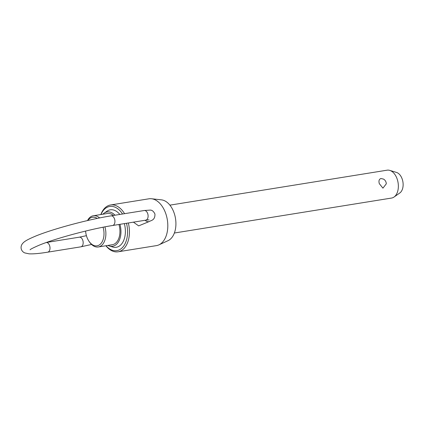 <?xml version="1.0" encoding="UTF-8"?>
<svg xmlns="http://www.w3.org/2000/svg" width="424" height="424" viewBox="0 0 424 424"><rect width="100%" height="100%" fill="white"/><g stroke="black" fill="none" stroke-linecap="round" stroke-linejoin="round"><path stroke-width="0.64" d="M174.375 233.014L391.591 198.05A14.114 8.84 -99.1 0 0 394.05 197.028A14.114 8.84 -99.1 0 0 397.664 180.703A14.114 8.84 -99.1 0 0 389.762 170.384A14.114 8.84 -99.1 0 0 387.107 170.183L169.892 205.147M379.31 183.656C378.537 180.878 379.083 179.167 380.948 178.525L383.481 179.087A5.554 5.554 0 0 1 386.296 183.82L382.936 188.155L379.31 183.656M104.919 226.861A15.805 9.906 80.9 0 1 105.104 227.545A15.805 9.906 80.9 0 1 98.304 246.975L112.371 244.712A15.805 9.906 -99.1 0 0 119.165 225.282A15.805 9.906 -99.1 0 0 118.948 224.487M113.462 215.461A15.805 9.906 -99.1 0 0 107.346 213.5L93.28 215.763A15.805 9.906 80.9 0 1 99.64 217.931M87.514 220.565A15.805 9.906 80.9 0 1 93.28 215.763M115.021 215.212A17.384 10.897 -99.1 0 0 104.134 213.15L107.034 211.152A18.969 11.883 80.9 0 1 119.833 214.438M124.354 223.612A18.969 11.883 80.9 0 1 124.449 223.967A18.969 11.883 80.9 0 1 112.811 247.038L109.429 246.047A17.384 10.897 -99.1 0 0 120.098 224.9A17.384 10.897 -99.1 0 0 119.944 224.323M104.134 213.15A17.384 10.897 -99.1 0 0 102.862 214.221M105.989 245.734A22.377 14.018 -99.1 0 0 122.631 247.335A22.377 14.018 -99.1 0 0 126.49 223.273M128.345 222.971A23.707 14.856 80.9 0 1 118.068 251.798A23.707 14.856 80.9 0 1 105.883 245.756M85.59 231.069A14.474 9.068 -99.1 0 0 86.242 235.034A14.474 9.068 -99.1 0 0 88.934 241.187A14.474 9.068 -99.1 0 0 100.308 244.192A14.474 9.068 -99.1 0 0 103.292 228.032A14.474 9.068 -99.1 0 0 103.069 227.222M98.304 246.975A15.805 9.906 80.9 0 1 89.427 241.913L88.934 241.187M389.762 170.384L396.504 172.43A10.876 6.816 80.9 0 1 402.593 180.386A10.876 6.816 80.9 0 1 399.811 192.968L394.05 197.028M151.469 198.745L161.454 199.852A20.988 13.149 80.9 0 1 174.884 215.551A20.988 13.149 80.9 0 1 168.026 240.684L158.894 244.871A23.707 14.856 -99.1 0 0 166.637 216.478A23.707 14.856 -99.1 0 0 151.469 198.745A23.707 14.856 -99.1 0 0 148.904 198.808L110.537 204.983A23.707 14.856 80.9 0 1 124.561 213.675M100.859 214.544A23.707 14.856 80.9 0 1 110.537 204.983M145.178 220.263A4.887 3.768 67.7 0 0 149.333 221.492L138.659 225.875L133.417 222.155M386.126 182.559L386.296 183.82M118.068 251.798L156.44 245.618A23.707 14.856 -99.1 0 0 158.894 244.871M97.234 218.424A14.474 9.068 -99.1 0 0 87.863 220.485M122.541 214.003A22.377 14.018 -99.1 0 0 100.965 214.528M107.887 245.432A17.384 10.897 -99.1 0 0 109.429 246.047M149.333 221.492C150.886 220.379 155.12 220.528 154.951 214.03C153.589 211.285 151.972 209.975 150.107 210.103L144.213 210.516A4.887 3.063 80.9 0 1 147.865 214.157A4.887 3.063 80.9 0 1 146.195 220.045A4.887 3.063 80.9 0 1 145.766 220.167L112.593 225.51A4.887 3.063 -99.1 0 0 113.023 225.388A4.887 3.063 -99.1 0 0 114.692 219.5A4.887 3.063 -99.1 0 0 111.035 215.853C88.393 219.399 52.348 229.093 35.086 236.316C26.267 240.079 23.93 241.77 22.403 243.758C21.216 245.3 20.829 247.028 21.232 248.936C21.799 250.807 22.97 252.132 24.751 252.911L28.975 253.817C33.226 254.061 39.453 253.515 47.663 252.174A4.887 3.063 -99.1 0 0 48.098 252.052A4.887 3.063 -99.1 0 0 49.767 246.164A4.887 3.063 -99.1 0 0 46.333 242.502M46.401 242.475L79.283 237.18A4.887 3.063 80.9 0 1 82.94 240.827A4.887 3.063 80.9 0 1 81.27 246.715A4.887 3.063 80.9 0 1 80.836 246.837L47.663 252.174M30.088 249.794L30.083 249.8C30.279 249.307 33.183 247.828 38.801 245.364C55.056 238.527 90.81 228.891 112.593 225.51M91.558 244.452L80.836 246.837M144.213 210.516L111.035 215.853M79.283 237.18L86.422 235.686M145.766 220.167L149.041 219.823"/></g></svg>
